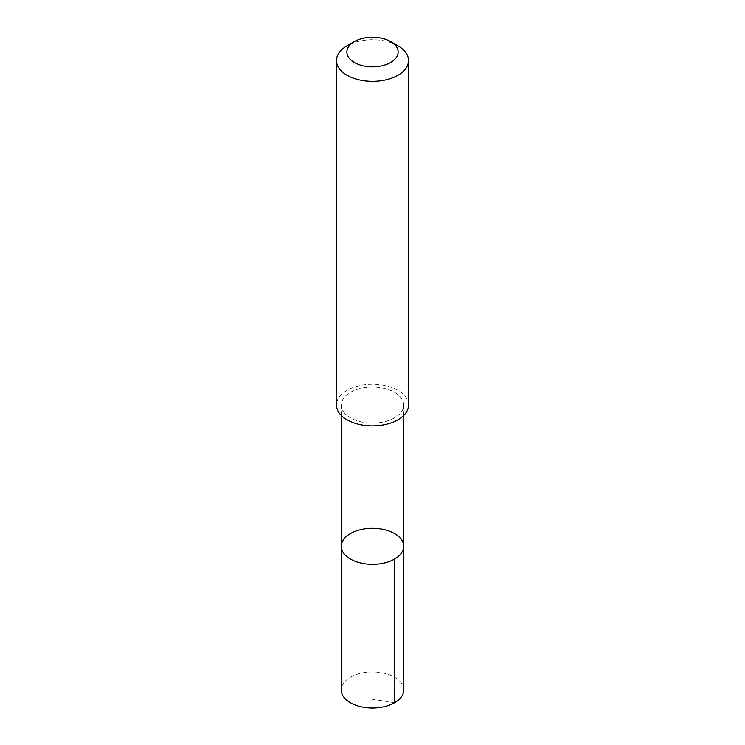 <?xml version="1.0" encoding="UTF-8"?>
<svg xmlns="http://www.w3.org/2000/svg" width="745" height="745" viewBox="0 0 745 745"><rect width="100%" height="100%" fill="white"/><g stroke="black" fill="none" stroke-linecap="round" stroke-linejoin="round"><path stroke-width="0.56" stroke-dasharray="3.73 2.79" d="M403.725 690A31.225 18.029 0 0 0 401.788 683.742A31.225 18.029 0 0 0 366.996 672.26A31.225 18.029 0 0 0 341.275 690M343.231 411.352A31.216 18.02 0 0 0 378.004 422.834A31.216 18.02 0 0 0 403.716 405.094A31.216 18.02 0 0 0 401.769 398.836A31.216 18.02 0 0 0 366.996 387.353A31.216 18.02 0 0 0 341.285 405.094A31.216 18.02 0 0 0 343.231 411.352M341.275 546.299A31.225 18.029 180 0 1 372.5 528.279A31.225 18.029 180 0 1 403.725 546.299M408.53 405.084A36.03 20.804 0 0 0 406.286 397.858A36.03 20.804 0 0 0 366.149 384.606A36.03 20.804 0 0 0 336.47 405.084M397.979 45.827A36.03 20.804 0 0 0 347.021 45.827M394.58 702.749L372.5 699.285M341.285 405.094L341.285 415.477M403.716 405.094L403.716 415.477"/><path stroke-width="1.12" d="M343.221 552.557A31.225 18.029 180 0 1 341.275 546.299A31.225 18.029 180 0 1 372.5 528.279A31.225 18.029 180 0 1 403.725 546.299A31.225 18.029 180 0 1 378.004 564.039A31.225 18.029 180 0 1 343.221 552.557A31.225 18.029 180 0 1 341.275 546.299L341.275 690A31.225 18.029 0 0 0 343.212 696.268A31.225 18.029 0 0 0 378.013 707.75A31.225 18.029 0 0 0 403.725 690L403.725 546.299A31.225 18.029 180 0 1 378.004 564.039A31.225 18.029 180 0 1 343.221 552.557M354.378 41.58L347.021 45.827A36.03 20.804 0 0 0 336.47 60.541L336.47 405.084A36.03 20.804 0 0 0 372.5 425.889A36.03 20.804 0 0 0 408.53 405.084L408.53 60.541A36.03 20.804 0 0 0 406.286 53.314A36.03 20.804 0 0 0 397.979 45.827L390.622 41.58A25.628 14.798 0 0 0 354.378 41.58A25.628 14.798 0 0 0 351.966 60.904A25.628 14.798 0 0 0 384.746 65.048A25.628 14.798 0 0 0 396.536 46.907A25.628 14.798 0 0 0 390.622 41.58M336.47 60.541A36.03 20.804 0 0 0 372.5 81.345A36.03 20.804 0 0 0 408.53 60.541M394.58 559.048L394.58 702.749M341.285 415.477L341.275 546.299M403.716 415.477L403.725 546.299"/></g></svg>
